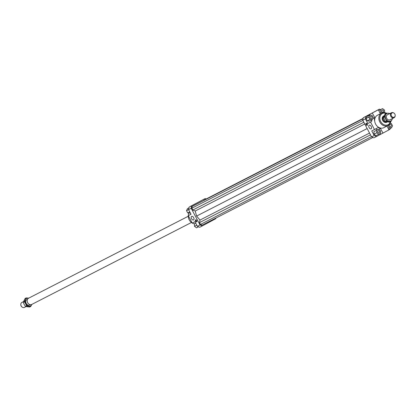 <?xml version="1.0" encoding="UTF-8"?>
<svg xmlns="http://www.w3.org/2000/svg" width="416" height="416" viewBox="0 0 416 416"><rect width="100%" height="100%" fill="white"/><g stroke="black" fill="none" stroke-linecap="round" stroke-linejoin="round"><path stroke-width="0.62" d="M21.96 302.396A2.798 2.278 62.8 0 0 21.928 302.411A2.798 2.278 62.8 0 0 21.897 302.427A2.798 2.278 62.8 0 0 20.816 304.268A2.798 2.278 62.8 0 0 21.2 305.978A2.798 2.278 62.8 0 0 22.329 307.211A2.798 2.278 62.8 0 0 24.482 307.388A2.798 2.278 62.8 0 0 24.513 307.372M29.047 304.2A3.411 2.772 -117.2 0 1 29.021 304.184A3.411 2.772 -117.2 0 1 27.18 300.591A3.411 2.772 -117.2 0 1 27.18 300.565M27.903 298.73A3.411 2.772 62.8 0 0 27.321 299.473L26.052 300.128L27.347 299.432M30.956 304.684A3.411 2.772 62.8 0 1 30.103 304.73L28.834 305.38A3.411 2.772 -117.2 0 1 26.198 303.425A3.411 2.772 -117.2 0 1 26.052 300.128M31.803 304.418A3.5 2.844 -117.2 0 1 31.767 304.439A3.5 2.844 -117.2 0 1 29.073 304.216A3.5 2.844 -117.2 0 1 27.186 300.534A3.5 2.844 -117.2 0 1 28.532 298.236A3.5 2.844 -117.2 0 1 28.574 298.215A3.5 2.844 -117.2 0 1 28.61 298.194M387.249 121.987A3.5 2.844 -117.2 0 1 383.297 120.084A3.5 2.844 -117.2 0 1 384.072 115.768M387.036 121.95A3.411 2.772 -117.2 0 1 383.432 120A3.411 2.772 -117.2 0 1 383.989 115.95M395.19 115.705A2.798 2.278 -117.2 0 1 395.184 115.851A2.798 2.278 -117.2 0 1 394.103 117.692A2.798 2.278 -117.2 0 1 394.072 117.707A2.798 2.278 -117.2 0 1 390.79 116.293A2.798 2.278 -117.2 0 1 391.487 112.741A2.798 2.278 -117.2 0 1 391.518 112.726A2.798 2.278 -117.2 0 1 393.671 112.908A2.798 2.278 -117.2 0 1 393.791 112.986M386.984 121.945L386.448 121.846M383.718 116.563L383.973 115.981M22.209 307.128A2.397 1.945 -117.2 0 1 22.095 307.06A2.397 1.945 -117.2 0 1 21.128 306.01A2.397 1.945 -117.2 0 1 20.8 304.543A2.397 1.945 -117.2 0 1 20.81 304.408M391.44 115.955A2.397 1.945 62.8 0 0 393.671 117.333A2.397 1.945 62.8 0 0 395.2 115.575A2.397 1.945 62.8 0 0 394.872 114.109A2.397 1.945 62.8 0 0 393.905 113.053A2.397 1.945 62.8 0 0 391.57 113.292A2.397 1.945 62.8 0 0 391.44 115.955M386.823 122.216A3.5 2.844 -117.2 0 1 386.781 122.236A3.5 2.844 -117.2 0 1 382.668 120.442A3.5 2.844 -117.2 0 1 383.547 116.028A3.5 2.844 -117.2 0 1 383.588 116.012L384.077 115.757M371.108 128.825A2.028 1.18 61.7 0 1 369.112 127.582A2.028 1.18 61.7 0 1 369.2 125.247A2.028 1.18 61.7 0 1 369.21 125.242A2.028 1.18 61.7 0 1 371.202 126.485A2.028 1.18 61.7 0 1 371.119 128.82A2.028 1.18 61.7 0 1 371.108 128.825M193.56 219.95A2.028 1.18 61.7 0 1 191.568 218.707A2.028 1.18 61.7 0 1 191.651 216.372A2.028 1.18 61.7 0 1 191.662 216.362A2.028 1.18 61.7 0 1 193.658 217.61A2.028 1.18 61.7 0 1 193.57 219.944A2.028 1.18 61.7 0 1 193.56 219.95M367.177 125.32A1.139 0.66 61.7 0 1 366.059 124.623A1.139 0.66 61.7 0 1 366.106 123.313A1.139 0.66 61.7 0 1 366.116 123.313A1.139 0.66 61.7 0 1 367.229 124.01A1.139 0.66 61.7 0 1 367.182 125.315A1.139 0.66 61.7 0 1 367.177 125.32M366.324 123.266A1.139 0.66 -118.3 0 0 366.439 124.426A1.139 0.66 -118.3 0 0 367.344 125.164M196.659 221.879A1.139 0.66 61.7 0 1 195.541 221.182A1.139 0.66 61.7 0 1 195.588 219.872A1.139 0.66 61.7 0 1 195.593 219.872A1.139 0.66 61.7 0 1 196.711 220.568A1.139 0.66 61.7 0 1 196.664 221.879A1.139 0.66 61.7 0 1 196.659 221.879M195.801 219.825A1.139 0.66 -118.3 0 0 195.915 220.984A1.139 0.66 -118.3 0 0 196.82 221.723M371.576 118.435A1.18 0.962 -117.2 0 1 370.484 116.34A1.18 0.962 -117.2 0 1 371.576 118.435M379.48 131.31A1.18 0.962 -117.2 0 1 377.79 132.22A1.18 0.962 -117.2 0 1 379.48 131.31M389.735 124.457A1.18 0.962 -117.2 0 1 390.827 126.552A1.18 0.962 -117.2 0 1 389.735 124.457M381.831 111.582A1.18 0.962 -117.2 0 1 383.521 110.672A1.18 0.962 -117.2 0 1 381.831 111.582M383.932 127.629A6.994 5.689 -117.2 0 1 383.848 127.67A6.994 5.689 -117.2 0 1 376.901 125.918A6.994 5.689 -117.2 0 1 375.029 118.118A6.994 5.689 -117.2 0 1 377.38 115.263A6.994 5.689 -117.2 0 1 377.463 115.222A6.994 5.689 -117.2 0 1 377.541 115.18M386.261 113.121A6.994 5.689 62.8 0 0 381.628 113.084A6.994 5.689 62.8 0 0 381.55 113.126A6.994 5.689 62.8 0 0 379.787 121.956A6.994 5.689 62.8 0 0 388.019 125.533A6.994 5.689 62.8 0 0 388.097 125.492A6.994 5.689 62.8 0 0 390.686 121.748M390.307 121.94A6.297 5.122 -117.2 0 1 388.133 124.686A6.297 5.122 -117.2 0 1 380.676 121.545A6.297 5.122 -117.2 0 1 382.236 113.558A6.297 5.122 -117.2 0 1 385.882 113.318M198.515 226.788L196.503 227.822L194.501 226.32L194.376 223.803A6.994 5.689 -117.2 0 1 192.28 223.044M192.171 222.981A6.994 5.689 -117.2 0 1 188.895 213.112M197.392 226.32L199.67 227.276L202.301 225.93L200.018 224.968L197.392 226.32L194.938 221.681L192.218 223.075L188.292 215.654L190.98 214.209M200.018 224.968L191.183 208.276L191.656 205.832L189.03 207.184L188.552 209.622L191.183 208.276M190.372 213.06L187.751 212.966L186.524 210.647L188.557 209.602L191.012 214.261L188.292 215.654M190.102 206.606L189.03 207.184M371.592 121.488L367.832 123.51L371.592 121.488L371.904 119.891M374.306 120.094L374.785 117.655L372.762 118.69M367.832 123.51L365.378 118.872L365.856 116.433L363.225 117.78L379.382 109.153L380.541 109.642M380.416 113.703L378.342 109.782L375.627 111.176L379.382 109.153M384.675 112.632L384.556 110.115L382.548 108.612L378.763 110.578M371.587 136.916L373.864 137.873L376.496 136.526L374.218 135.569L371.587 136.916L362.752 120.224L365.378 118.872M363.225 117.78L362.752 120.224M374.218 135.569L371.758 130.931L374.478 129.537L370.552 122.117M390.166 128.513L390.021 129.251L388.955 129.823M386.968 126.069L388.981 129.875L376.496 136.526M388.622 129.194L391.513 127.821L392.527 125.783L391.3 123.464L390.161 123.318M377.53 129.756L375.591 128.939M378.711 129.397L380.515 128.471L378.238 127.514L374.478 129.537M215.946 218.036L215.826 218.65L202.301 225.93M190.07 206.554L205.187 198.557L206.138 198.957M191.656 205.832L205.187 198.557M369.975 115.092L369.611 114.41L378.342 109.782M365.856 116.433L369.611 114.41M366.064 118.503L367.292 120.822L369.538 121.108L372.252 119.709L373.266 117.676L372.039 115.357L369.798 115.071L367.078 116.464L366.064 118.503L368.784 117.109L370.011 119.428L367.292 120.822M195.702 223.122L194.376 223.803L195.686 223.096M194.501 226.32L196.773 225.15M187.751 212.966L189.774 211.931M186.524 210.647L187.538 208.614L188.89 207.917M382.548 108.612L378.773 110.594M380.671 109.621L380.796 112.138L379.844 112.622M380.796 112.138L381.888 112.96M388.17 125.45L389.272 127.535L388.071 128.154M389.272 127.535L391.513 127.821M378.763 134.28L380.64 133.271L380.515 130.754L378.513 129.251L373.916 131.659L374.041 134.17L376.043 135.678L378.763 134.28L376.756 132.777L374.041 134.17M378.513 129.251L373.916 131.659M376.631 130.265L376.756 132.777M380.25 134.503L379.829 133.708M380.515 128.471L382.97 133.11M372.33 113.017L374.785 117.655M370.011 119.428L372.252 119.709M369.798 115.071L368.784 117.109M363.043 118.716L193.695 205.634L192.213 206.43L191.87 208.203L192.832 210.028L195.198 211.021L196.612 216.081L199.992 220.08L369.548 133.058M196.612 216.081L367.162 128.549M199.992 220.08L199.498 222.612L370.495 134.846M199.498 222.612L200.46 224.432L371.462 136.672M200.46 224.432L202.119 225.134L372.913 137.472M363.1 118.44L203.887 200.148L363.106 118.399M203.887 200.148L203.835 200.429M192.213 206.43L363.038 118.758M191.87 208.203L362.866 120.442M192.832 210.028L363.834 122.268M195.198 211.021L364.754 124.004M389.792 113.61A4.196 3.411 62.8 0 0 388.612 113.24A4.196 3.411 62.8 0 0 386.844 113.552A4.196 3.411 62.8 0 0 385.606 114.858A4.196 3.411 62.8 0 0 385.804 118.877A4.196 3.411 62.8 0 0 389.007 121.285A4.196 3.411 62.8 0 0 390.775 120.973A4.196 3.411 62.8 0 0 392.012 119.668L390.884 121.644L386.74 121.118L384.472 116.839L386.344 113.079L390.489 113.604M390.598 119.491A2.886 2.345 -117.2 0 1 390.161 119.813A2.886 2.345 -117.2 0 1 386.74 118.373A2.886 2.345 -117.2 0 1 387.457 114.712A2.886 2.345 -117.2 0 1 388.04 114.509M392.532 118.498L392.012 119.668A4.196 3.411 62.8 0 0 392.35 118.591M386.344 113.079L385.284 113.62L383.412 117.38L384.353 119.621L385.679 121.664L389.823 122.19L390.884 121.644M383.412 117.38L384.472 116.839M385.679 121.664L386.74 121.118M28.839 306.129A4.196 3.411 62.8 0 0 30.607 305.822A4.196 3.411 62.8 0 0 31.845 304.512A4.196 3.411 62.8 0 0 31.918 304.361L30.716 306.493L26.577 305.968L25.636 303.727A4.196 3.411 62.8 0 0 28.839 306.129M25.438 299.707L26.177 297.929L28.444 298.09A4.196 3.411 62.8 0 0 26.676 298.402A4.196 3.411 62.8 0 0 25.438 299.707A4.196 3.411 62.8 0 0 25.636 303.727L24.305 301.683L25.438 299.707M26.177 297.929L25.116 298.47L23.244 302.229L24.185 304.47L25.511 306.514L29.656 307.039L30.716 306.493M28.725 298.137A4.196 3.411 62.8 0 0 28.444 298.09L28.735 298.132M26.577 305.968L25.511 306.514M24.305 301.683L23.244 302.229M25.974 306.623L24.482 307.388M387.265 121.987L386.781 122.236M191.443 222.487L31.767 304.439M394.072 117.707L389.574 120.016M395.2 115.575L395.184 115.851M20.8 304.543L20.816 304.268M391.518 112.726L387.447 114.816M188.25 216.263L28.574 298.215M23.468 301.621L21.928 302.411M383.848 127.67L388.019 125.533M377.463 115.222L381.628 113.084"/></g></svg>
